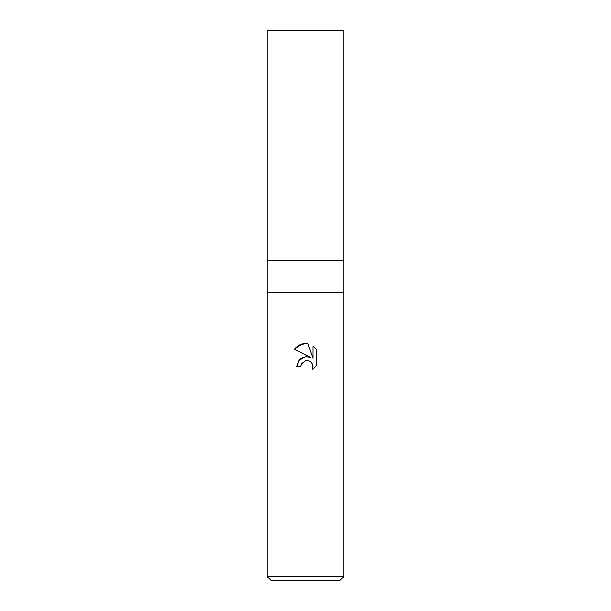 <?xml version="1.0" encoding="UTF-8"?>
<svg xmlns="http://www.w3.org/2000/svg" width="611" height="611" viewBox="0 0 611 611"><rect width="100%" height="100%" fill="white"/><g stroke="black" fill="none" stroke-linecap="round" stroke-linejoin="round"><path stroke-width="0.92" d="M343.863 292.715L267.137 292.715L343.863 292.715L267.137 292.715L267.137 260.744L343.863 260.744L343.863 576.616L267.137 576.616L270.971 580.45L340.029 580.45L343.863 576.616M267.137 260.744L343.863 260.744L267.137 260.744L267.137 30.55L343.863 30.55L343.863 260.744M305.5 360.719L301.353 363.957L300.704 366.737L296.679 366.737L299.176 360.016L305.5 356.656L310.388 357.244L294.097 349.217L299.062 345.055L305.5 343.603L307.975 343.863L312.947 358.191L312.947 345.925L316.903 349.92L316.903 365.05L312.313 369.441L312.962 366.699L312.496 364.355L311.175 362.369L309.181 361.04L305.5 360.719L308.127 360.711M300.704 366.737L301.116 364.492M312.878 365.706L312.313 369.441L316.903 365.05M310.388 357.244L305.248 356.687M304.041 356.946L300.566 358.703M299.52 359.642L296.679 366.737M316.903 349.92L312.947 345.925M307.975 343.863L302.712 343.833M302.521 343.871L294.097 349.217M267.137 292.715L267.137 576.616"/></g></svg>
